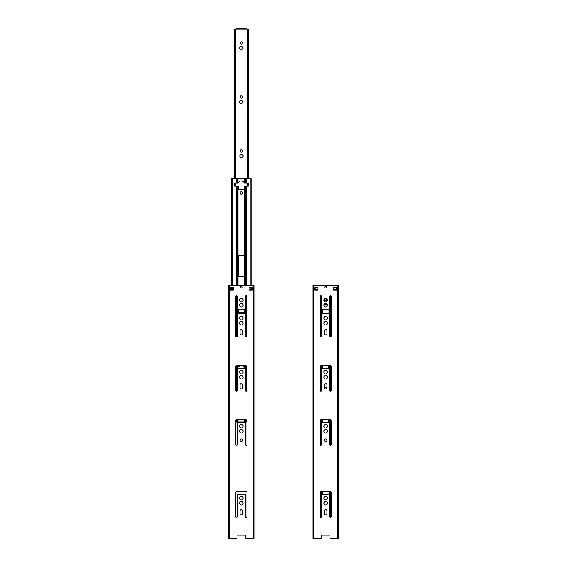 <?xml version="1.0" encoding="UTF-8"?>
<svg xmlns="http://www.w3.org/2000/svg" width="567" height="567" viewBox="0 0 567 567"><rect width="100%" height="100%" fill="white"/><g stroke="black" fill="none" stroke-linecap="round" stroke-linejoin="round"><path stroke-width="0.85" d="M230.833 287.774L231.57 287.774L231.57 290.028L230.833 290.028L230.833 287.774M244.965 535.149L245.525 535.149A0.588 0.588 0 0 1 245.646 535.503L245.646 538.062L245.646 535.503A0.588 0.588 0 0 0 245.525 535.149L237.098 535.149A0.588 0.588 0 0 0 236.985 535.503L236.985 538.062A0.588 0.588 0 0 1 236.389 538.65L228.508 538.65L228.508 285.527L254.122 285.527L254.122 538.65L254.122 285.527L254.122 538.65L246.234 538.65A0.588 0.588 0 0 1 245.646 538.062M230.833 538.65L236.389 538.65M238.218 311.992A0.56 0.56 0 0 0 238.778 312.552A0.56 0.56 90 0 1 238.218 311.992L238.218 309.71L244.405 309.71L244.405 311.992A0.56 0.56 90 0 1 243.845 312.552A0.56 0.56 0 0 0 244.405 311.992M246.532 421.961L235.688 421.961L235.688 444.769L235.688 420.36A1.538 1.538 0 0 1 237.034 419.679L245.589 419.679A1.538 1.538 0 0 1 246.936 420.36L246.936 444.769L246.936 421.961L246.532 421.961L246.532 419.949M245.249 444.769A0.957 0.957 0 0 0 246.936 444.769A0.957 0.957 0 0 1 245.249 444.769L245.249 422.209L237.375 422.209L237.375 444.769A0.957 0.957 0 0 1 235.688 444.769M235.688 516.771A0.957 0.957 0 0 0 237.375 516.771A0.957 0.957 0 0 1 235.688 516.771L235.688 492.354L235.688 516.771M246.936 516.771L246.936 492.354L246.936 516.771A0.957 0.957 0 0 1 245.249 516.771L245.249 494.211L237.375 494.211L237.375 516.771M240.018 513.589A1.297 1.297 0 0 0 241.315 514.886A1.297 1.297 0 0 0 242.605 513.589A1.297 1.297 0 0 1 241.315 514.886A1.297 1.297 0 0 1 240.018 513.589L240.018 510.839A1.297 1.297 0 0 1 241.315 509.549A1.297 1.297 0 0 1 242.605 510.839A1.297 1.297 0 0 0 241.315 509.549A1.297 1.297 0 0 0 240.018 510.839M251.791 287.774L251.061 287.774L251.061 290.028L251.791 290.028L251.791 287.774M315.209 287.774L317.811 287.774L317.811 289.305L315.939 289.305L315.939 290.028L315.209 290.028L315.209 287.774M329.342 535.149L329.902 535.149A0.588 0.588 0 0 1 330.015 535.503L330.015 538.062L330.015 535.503A0.588 0.588 0 0 0 329.902 535.149L321.475 535.149A0.588 0.588 0 0 0 321.354 535.503L321.354 538.062A0.588 0.588 0 0 1 320.766 538.65L312.878 538.65L312.878 285.527L338.492 285.527L338.492 538.65L330.611 538.65A0.588 0.588 0 0 1 330.015 538.062M315.209 538.65L320.766 538.65M335.43 290.028L335.43 289.305L335.43 290.028L336.167 290.028L336.167 287.774L333.559 287.774L333.559 289.305L335.345 289.305M243.845 276.554A0.56 0.56 90 0 0 244.405 275.987L244.405 255.738A0.56 0.56 0 0 0 243.845 255.178L238.778 255.178A0.56 0.56 0 0 0 238.218 255.738L238.218 275.987A0.56 0.56 90 0 0 238.778 276.554L243.845 276.554A0.56 0.56 0 0 0 244.405 275.987L238.218 275.98A0.56 0.56 0 0 0 238.778 276.554M237.814 365.68L237.814 366.608L239.175 366.608L239.175 365.68L239.175 366.608L238.048 366.608L238.048 365.68M244.809 365.68L244.809 366.608L243.449 366.608L243.449 365.68L243.449 366.608L244.575 366.608L244.575 365.68M326.897 300.163L324.48 300.163A1.212 1.212 0 0 0 324.48 300.163A1.212 1.212 0 0 1 325.692 298.944A1.212 1.212 0 0 1 326.897 300.163M231.655 178.648L250.975 178.648M236.092 285.527L236.092 186.132L234.391 186.132L234.391 183.148L237.977 183.148A0.56 0.56 0 0 0 238.459 182.801A3.097 3.097 0 0 1 244.171 182.801A0.56 0.56 0 0 0 244.646 183.148L245.717 183.148L245.717 178.648M238.778 312.552L243.845 312.552M240.018 192.936A1.297 1.297 0 0 0 241.315 194.233A1.297 1.297 0 0 0 242.605 192.936A1.297 1.297 0 0 0 241.315 191.646A1.297 1.297 0 0 0 240.018 192.936M245.717 285.527L245.717 186.132L244.646 186.132A0.56 0.56 0 0 0 244.122 186.692L244.122 189.506L238.501 189.506L238.501 186.692A0.56 0.56 0 0 0 237.977 186.132L236.092 186.132M245.717 186.132L248.233 186.132L248.233 183.148L245.717 183.148M322.595 419.679L322.595 422.209M328.782 422.209L328.782 419.679M328.782 368.21L328.782 366.395A0.56 0.56 0 0 0 328.222 365.835L323.155 365.835A0.56 0.56 0 0 0 322.595 366.395L322.595 368.21M324.395 387.211L326.982 387.211M324.444 303.947A1.297 1.297 0 0 0 326.932 303.947M327.457 300.149A1.772 1.772 0 0 1 325.685 301.92A1.772 1.772 0 0 1 323.913 300.149A1.772 1.772 0 0 1 325.685 298.377A1.772 1.772 0 0 1 327.457 300.149L323.913 300.163M330.093 336.635L330.093 296.789L329.625 296.789M330.093 296.789L331.312 296.789M320.468 336.607L320.468 296.789L320.064 296.789M320.468 296.789L321.751 296.789M241.762 49.244A1.212 1.212 0 0 0 242.974 48.039A1.212 1.212 0 0 0 241.762 46.827L240.748 46.827A1.212 1.212 0 0 0 239.536 48.039A1.212 1.212 0 0 0 240.748 49.244L241.762 49.244A1.212 1.212 0 0 0 242.974 48.039A1.212 1.212 0 0 0 241.762 46.827M241.762 103.244A1.212 1.212 0 0 0 242.974 102.039A1.212 1.212 0 0 0 241.762 100.827L240.748 100.827A1.212 1.212 0 0 0 239.536 102.039A1.212 1.212 0 0 0 240.748 103.244L241.762 103.244A1.212 1.212 0 0 0 242.974 102.039A1.212 1.212 0 0 0 241.762 100.827M241.946 157.25A1.212 1.212 0 0 0 243.158 156.038A1.212 1.212 0 0 0 241.946 154.826L240.932 154.826A1.212 1.212 0 0 0 239.728 156.038A1.212 1.212 0 0 0 240.932 157.25L241.946 157.25A1.212 1.212 0 0 0 243.158 156.038A1.212 1.212 0 0 0 241.946 154.826M326.138 304.004A1.212 1.212 0 0 1 326.819 304.217A1.212 1.212 0 0 0 326.138 304.004L325.125 304.004A1.212 1.212 0 0 0 324.522 304.16A1.212 1.212 0 0 1 325.125 304.004M252.003 287.774L252.003 290.028M233.441 287.774L230.06 287.774L230.06 290.028L233.441 290.028L233.441 287.774M245.249 309.036A0.673 0.673 0 0 1 244.575 309.71L238.048 309.71A0.673 0.673 0 0 1 237.375 309.036L237.375 296.158A0.957 0.957 0 0 0 235.688 296.158L235.688 336.21A0.957 0.957 0 0 0 237.375 336.21L237.375 314.324A0.673 0.673 0 0 1 238.048 313.65L244.575 313.65A0.673 0.673 0 0 1 245.249 314.324L245.249 336.21A0.957 0.957 0 0 0 246.936 336.21L246.936 296.158A0.957 0.957 0 0 0 245.249 296.158L245.249 309.036M243.087 305.209A1.772 1.772 0 0 1 241.315 306.981A1.772 1.772 0 0 1 239.543 305.209A1.772 1.772 0 0 1 241.315 303.437A1.772 1.772 0 0 1 243.087 305.209M243.087 300.149A1.772 1.772 0 0 1 241.315 301.92A1.772 1.772 0 0 1 239.543 300.149A1.772 1.772 0 0 1 241.315 298.377A1.772 1.772 0 0 1 243.087 300.149M241.429 286.512A0.78 0.78 0 0 1 242.208 287.285A0.78 0.78 0 0 1 241.429 288.064L241.195 288.064A0.78 0.78 0 0 1 240.415 287.285A0.78 0.78 0 0 1 241.195 286.512L241.429 286.512M243.087 318.151A1.772 1.772 0 0 1 241.315 319.923A1.772 1.772 0 0 1 239.543 318.151A1.772 1.772 0 0 1 241.315 316.379A1.772 1.772 0 0 1 243.087 318.151M243.087 323.211A1.772 1.772 0 0 1 241.315 324.983A1.772 1.772 0 0 1 239.543 323.211A1.772 1.772 0 0 1 241.315 321.439A1.772 1.772 0 0 1 243.087 323.211M242.605 333.587A1.297 1.297 0 0 1 241.315 334.884A1.297 1.297 0 0 1 240.018 333.587L240.018 330.837A1.297 1.297 0 0 1 241.315 329.547A1.297 1.297 0 0 1 242.605 330.837L242.605 333.587M245.249 368.21L237.375 368.21L237.375 390.769A0.957 0.957 0 0 1 235.688 390.769L235.688 366.36A1.538 1.538 0 0 1 237.034 365.68L245.589 365.68A1.538 1.538 0 0 1 246.936 366.36L246.936 390.769A0.957 0.957 0 0 1 245.249 390.769L245.249 368.21M243.087 377.211A1.772 1.772 0 0 1 241.315 378.983A1.772 1.772 0 0 1 239.543 377.211A1.772 1.772 0 0 1 241.315 375.439A1.772 1.772 0 0 1 243.087 377.211M243.087 372.15A1.772 1.772 0 0 1 241.315 373.922A1.772 1.772 0 0 1 239.543 372.15A1.772 1.772 0 0 1 241.315 370.379A1.772 1.772 0 0 1 243.087 372.15M240.018 387.587L240.018 384.837A1.297 1.297 0 0 1 241.315 383.547A1.297 1.297 0 0 1 242.605 384.837L242.605 387.587A1.297 1.297 0 0 1 241.315 388.884A1.297 1.297 0 0 1 240.018 387.587M243.087 431.211A1.772 1.772 0 0 1 241.315 432.982A1.772 1.772 0 0 1 239.543 431.211A1.772 1.772 0 0 1 241.315 429.439A1.772 1.772 0 0 1 243.087 431.211M243.087 426.15A1.772 1.772 0 0 1 241.315 427.922A1.772 1.772 0 0 1 239.543 426.15A1.772 1.772 0 0 1 241.315 424.378A1.772 1.772 0 0 1 243.087 426.15M242.605 440.212A1.297 1.297 0 0 1 241.315 441.509A1.297 1.297 0 0 1 240.018 440.212A1.297 1.297 0 0 1 241.315 438.922A1.297 1.297 0 0 1 242.605 440.212M235.688 492.354A1.538 1.538 0 0 1 237.034 491.681L245.589 491.681A1.538 1.538 0 0 1 246.936 492.354M243.087 498.152A1.772 1.772 0 0 1 241.315 499.924A1.772 1.772 0 0 1 239.543 498.152A1.772 1.772 0 0 1 241.315 496.38A1.772 1.772 0 0 1 243.087 498.152M243.087 503.212A1.772 1.772 0 0 1 241.315 504.984A1.772 1.772 0 0 1 239.543 503.212A1.772 1.772 0 0 1 241.315 501.441A1.772 1.772 0 0 1 243.087 503.212M242.605 510.839L242.605 513.589M252.563 290.028L249.189 290.028L249.189 287.774L252.563 287.774L252.563 290.028M254.122 538.65L254.122 285.527M230.627 287.774L230.627 290.028M237.658 535.149L237.098 535.149M336.373 287.774L336.373 290.028M317.811 287.774L314.437 287.774L314.437 290.028L317.811 290.028L317.811 287.774M329.625 309.036A0.673 0.673 0 0 1 328.952 309.71L322.425 309.71A0.673 0.673 0 0 1 321.751 309.036L321.751 296.158A0.957 0.957 0 0 0 320.064 296.158L320.064 336.21A0.957 0.957 0 0 0 321.751 336.21L321.751 314.324A0.673 0.673 0 0 1 322.425 313.65L328.952 313.65A0.673 0.673 0 0 1 329.625 314.324L329.625 336.21A0.957 0.957 0 0 0 331.312 336.21L331.312 296.158A0.957 0.957 0 0 0 329.625 296.158L329.625 309.036M327.457 305.209A1.772 1.772 0 0 1 325.685 306.981A1.772 1.772 0 0 1 323.913 305.209A1.772 1.772 0 0 1 325.685 303.437A1.772 1.772 0 0 1 327.457 305.209M325.805 286.512A0.78 0.78 0 0 1 326.585 287.285A0.78 0.78 0 0 1 325.805 288.064L325.571 288.064A0.78 0.78 0 0 1 324.792 287.285A0.78 0.78 0 0 1 325.571 286.512L325.805 286.512M327.457 318.151A1.772 1.772 0 0 1 325.685 319.923A1.772 1.772 0 0 1 323.913 318.151A1.772 1.772 0 0 1 325.685 316.379A1.772 1.772 0 0 1 327.457 318.151M327.457 323.211A1.772 1.772 0 0 1 325.685 324.983A1.772 1.772 0 0 1 323.913 323.211A1.772 1.772 0 0 1 325.685 321.439A1.772 1.772 0 0 1 327.457 323.211M326.982 333.587A1.297 1.297 0 0 1 325.685 334.884A1.297 1.297 0 0 1 324.395 333.587L324.395 330.837A1.297 1.297 0 0 1 325.685 329.547A1.297 1.297 0 0 1 326.982 330.837L326.982 333.587M329.625 368.21L321.751 368.21L321.751 390.769A0.957 0.957 0 0 1 320.064 390.769L320.064 366.36A1.538 1.538 0 0 1 321.411 365.68L329.966 365.68A1.538 1.538 0 0 1 331.312 366.36L331.312 390.769A0.957 0.957 0 0 1 329.625 390.769L329.625 368.21M327.457 377.211A1.772 1.772 0 0 1 325.685 378.983A1.772 1.772 0 0 1 323.913 377.211A1.772 1.772 0 0 1 325.685 375.439A1.772 1.772 0 0 1 327.457 377.211M327.457 372.15A1.772 1.772 0 0 1 325.685 373.922A1.772 1.772 0 0 1 323.913 372.15A1.772 1.772 0 0 1 325.685 370.379A1.772 1.772 0 0 1 327.457 372.15M324.395 387.587L324.395 384.837A1.297 1.297 0 0 1 325.685 383.547A1.297 1.297 0 0 1 326.982 384.837L326.982 387.587A1.297 1.297 0 0 1 325.685 388.884A1.297 1.297 0 0 1 324.395 387.587M329.625 422.209L321.751 422.209L321.751 444.769A0.957 0.957 0 0 1 320.064 444.769L320.064 420.36A1.538 1.538 0 0 1 321.411 419.679L329.966 419.679A1.538 1.538 0 0 1 331.312 420.36L331.312 444.769A0.957 0.957 0 0 1 329.625 444.769L329.625 422.209M327.457 431.211A1.772 1.772 0 0 1 325.685 432.982A1.772 1.772 0 0 1 323.913 431.211A1.772 1.772 0 0 1 325.685 429.439A1.772 1.772 0 0 1 327.457 431.211M327.457 426.15A1.772 1.772 0 0 1 325.685 427.922A1.772 1.772 0 0 1 323.913 426.15A1.772 1.772 0 0 1 325.685 424.378A1.772 1.772 0 0 1 327.457 426.15M326.982 440.212A1.297 1.297 0 0 1 325.685 441.509A1.297 1.297 0 0 1 324.395 440.212A1.297 1.297 0 0 1 325.685 438.922A1.297 1.297 0 0 1 326.982 440.212M329.625 494.211L321.751 494.211L321.751 516.771A0.957 0.957 0 0 1 320.064 516.771L320.064 492.354A1.538 1.538 0 0 1 321.411 491.681L329.966 491.681A1.538 1.538 0 0 1 331.312 492.354L331.312 516.771A0.957 0.957 0 0 1 329.625 516.771L329.625 494.211M327.457 498.152A1.772 1.772 0 0 1 325.685 499.924A1.772 1.772 0 0 1 323.913 498.152A1.772 1.772 0 0 1 325.685 496.38A1.772 1.772 0 0 1 327.457 498.152M327.457 503.212A1.772 1.772 0 0 1 325.685 504.984A1.772 1.772 0 0 1 323.913 503.212A1.772 1.772 0 0 1 325.685 501.441A1.772 1.772 0 0 1 327.457 503.212M326.982 513.589A1.297 1.297 0 0 1 325.685 514.886A1.297 1.297 0 0 1 324.395 513.589L324.395 510.839A1.297 1.297 0 0 1 325.685 509.549A1.297 1.297 0 0 1 326.982 510.839L326.982 513.589M321.354 535.503A0.588 0.588 0 0 1 321.475 535.149L322.035 535.149M336.94 290.028L333.559 290.028L333.559 287.774L336.94 287.774L336.94 290.028M338.492 538.65L338.492 285.527L338.492 538.65M314.997 287.774L314.997 290.028M234.327 178.648L234.327 29.193L248.474 29.193L248.296 178.648M247.786 186.132L247.786 183.148M247.786 178.648L247.786 29.193M236.531 29.193L236.531 28.35L246.092 28.35L246.092 29.193M234.844 186.132L234.844 183.148M234.844 178.648L234.844 29.193M240.103 42.972A1.212 1.212 0 0 0 241.918 44.02A1.212 1.212 0 0 0 241.918 41.93A1.212 1.212 0 0 0 240.103 42.972M240.748 46.827A1.212 1.212 0 0 0 239.536 48.039A1.212 1.212 0 0 0 240.748 49.244M240.103 96.978A1.212 1.212 0 0 0 241.918 98.02A1.212 1.212 0 0 0 241.918 95.929A1.212 1.212 0 0 0 240.103 96.978M240.748 100.827A1.212 1.212 0 0 0 239.536 102.039A1.212 1.212 0 0 0 240.748 103.244M240.103 150.978A1.212 1.212 0 0 0 241.918 152.02A1.212 1.212 0 0 0 241.918 149.929A1.212 1.212 0 0 0 240.103 150.978M240.932 154.826A1.212 1.212 0 0 0 239.728 156.038A1.212 1.212 0 0 0 240.932 157.25M237.736 183.148L237.736 178.648M237.977 183.148L237.977 178.648M237.977 313.657L237.977 309.71M237.977 285.527L237.977 186.132M237.977 421.961L237.977 419.679M237.977 368.21L237.977 366.608M244.646 421.961L244.646 419.679M244.646 368.21L244.646 366.608M244.646 313.657L244.646 309.71M244.646 285.527L244.646 186.132M244.887 421.961L244.887 419.679M244.887 368.21L244.887 365.68M244.887 313.728L244.887 309.639M244.887 285.527L244.887 186.132M237.736 421.961L237.736 419.679M237.736 368.21L237.736 365.68M237.736 313.728L237.736 309.639M237.736 285.527L237.736 186.132M236.092 183.148L236.092 178.648M236.907 183.148L236.907 178.648M232.498 290.028L232.498 287.774M232.498 285.527L232.498 178.648M236.092 421.961L236.092 419.949M236.092 391.166L236.092 365.949M236.092 336.607L236.092 295.754M236.907 421.961L236.907 419.679M236.907 391.202L236.907 365.68M236.907 336.635L236.907 295.726M236.907 285.527L236.907 186.132M244.646 183.148L244.646 178.648M244.887 183.148L244.887 178.648M246.532 183.148L246.532 178.648M246.532 391.166L246.532 365.949M246.532 336.607L246.532 295.754M246.532 285.527L246.532 186.132M250.132 290.028L250.132 287.774M250.132 285.527L250.132 178.648M245.717 421.961L245.717 419.679M245.717 391.202L245.717 365.68M245.717 336.635L245.717 295.726M322.354 422.209L322.354 419.679M322.354 368.21L322.354 365.68M322.354 313.657L322.354 309.71M322.354 494.211L322.354 491.681M329.023 494.211L329.023 491.681M329.023 422.209L329.023 419.679M329.023 368.21L329.023 365.68M329.023 313.657L329.023 309.71M329.264 494.211L329.264 491.681M329.264 422.209L329.264 419.679M329.264 368.21L329.264 365.68M329.264 313.728L329.264 309.639M322.113 494.211L322.113 491.681M322.113 422.209L322.113 419.679M322.113 368.21L322.113 365.68M322.113 313.728L322.113 309.639M316.868 290.028L316.868 289.305M320.468 517.168L320.468 491.95M320.468 445.173L320.468 419.949M320.468 391.166L320.468 365.949M321.283 517.196L321.283 491.681M321.283 445.201L321.283 419.679M321.283 391.202L321.283 365.68M321.283 336.635L321.283 296.789M330.908 517.168L330.908 491.95M330.908 445.173L330.908 419.949M330.908 391.166L330.908 365.949M330.908 336.607L330.908 296.789M334.502 290.028L334.502 289.305M330.093 517.196L330.093 491.681M330.093 445.201L330.093 419.679M330.093 391.202L330.093 365.68M253.151 538.65L253.151 285.527M229.472 538.65L229.472 285.527M337.528 538.65L337.528 285.527M313.849 538.65L313.849 285.527M245.249 28.35L245.249 29.193M237.375 28.35L237.375 29.193M251.061 178.648L251.061 285.527L251.061 178.648M231.57 178.648L231.57 285.527M251.061 287.774L251.061 290.028M234.15 29.193L234.15 178.648M235.681 29.193L235.681 178.648M235.681 183.148L235.681 186.132M248.474 29.193L248.474 178.648M246.95 29.193L246.95 178.648M246.95 183.148L246.95 186.132"/></g></svg>
